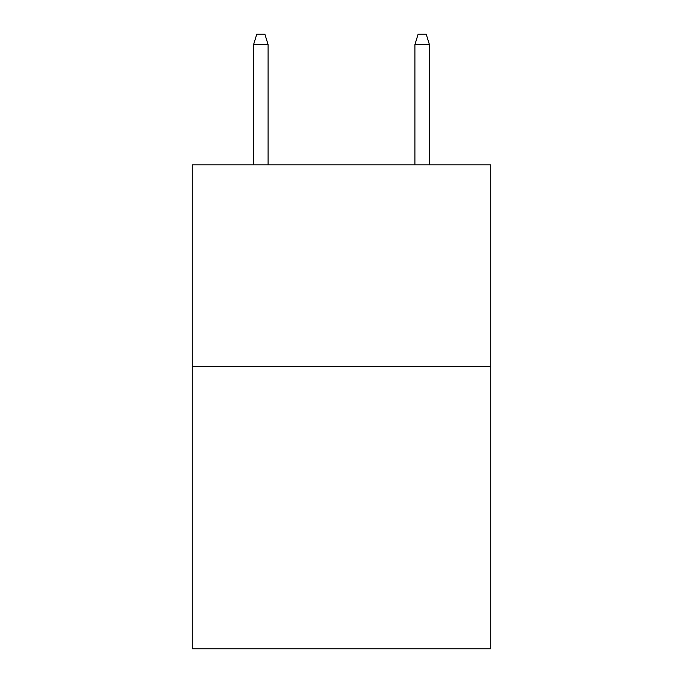 <?xml version="1.0" encoding="UTF-8"?>
<svg xmlns="http://www.w3.org/2000/svg" width="683" height="683" viewBox="0 0 683 683"><rect width="100%" height="100%" fill="white"/><g stroke="black" fill="none" stroke-linecap="round" stroke-linejoin="round"><path stroke-width="1.02" d="M490.735 366.506L490.735 648.85L192.264 648.85L192.264 164.834L490.735 164.834L490.735 366.506L192.264 366.506M268.095 164.834L268.095 44.634L253.572 44.634L253.572 164.834M253.572 44.634L256.799 34.15L264.867 34.15L268.095 44.634M414.905 44.634L418.133 34.15L426.201 34.15L429.428 44.634L414.905 44.634L414.905 164.834M429.428 44.634L429.428 164.834"/></g></svg>
